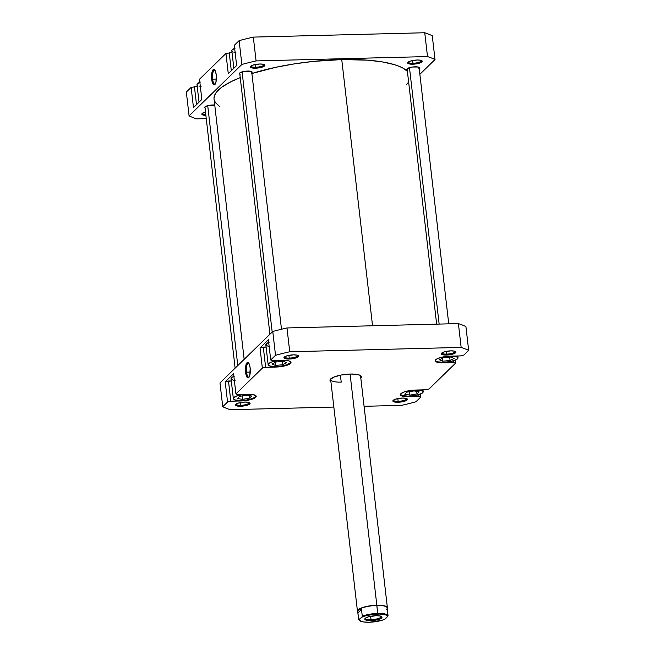 <?xml version="1.0" encoding="UTF-8"?>
<svg xmlns="http://www.w3.org/2000/svg" width="655" height="655" viewBox="0 0 655 655"><rect width="100%" height="100%" fill="white"/><g stroke="black" fill="none" stroke-linecap="round" stroke-linejoin="round"><path stroke-width="0.98" d="M400.95 393.606L400.778 394.506L402.031 395.489L408.646 396.242A11.299 2.98 -6.6 0 1 400.729 394.318A11.299 2.98 -6.6 0 1 400.925 393.647M435.755 359.701L435.739 360.872L437.401 361.781L443.46 362.338A11.299 2.98 -6.6 0 1 435.542 360.414A11.299 2.98 -6.6 0 1 435.731 359.742M268.689 342.426A11.299 2.98 173.4 0 0 265.848 344.817L268.149 364.663A11.299 2.98 -6.6 0 1 278.146 360.52M278.318 360.496L271.465 362.092L268.198 364.262L268.345 365.122L270.007 366.03L276.066 366.587A11.299 2.98 -6.6 0 1 268.149 364.663M233.884 376.33A11.299 2.98 173.4 0 0 231.043 378.721L233.344 398.567A11.299 2.98 -6.6 0 1 243.341 394.425M243.513 394.4L236.66 395.997L233.393 398.166L233.802 399.288L235.202 399.935L241.261 400.492A11.299 2.98 -6.6 0 1 233.344 398.567M240.77 405.314A6.591 1.736 173.4 0 0 249.211 402.538A6.591 1.736 -6.6 0 1 249.244 402.678A6.591 1.736 -6.6 0 1 240.77 405.314L240.451 402.563L240.77 405.314A6.591 1.736 -6.6 0 1 236.152 404.192A6.591 1.736 -6.6 0 1 236.16 404.053A6.591 1.736 173.4 0 0 240.77 405.314L240.639 406.247L240.77 405.314M244.929 402.064A7.344 1.932 -6.6 0 1 249.743 402.817A7.344 1.932 -6.6 0 1 247.967 404.97A7.344 1.932 -6.6 0 1 240.639 406.247L247.385 405.175L249.76 403.979L250.046 403.193L248.441 402.317L244.929 402.064L238.174 403.144L235.808 404.331L235.792 405.47L240.639 406.247A7.344 1.932 -6.6 0 1 235.702 404.446A7.344 1.932 -6.6 0 1 244.929 402.064M289.24 358.105A6.591 1.736 173.4 0 0 297.673 355.337A6.591 1.736 -6.6 0 1 297.714 355.469A6.591 1.736 -6.6 0 1 289.24 358.105L288.921 355.354L289.24 358.105A6.591 1.736 -6.6 0 1 284.622 356.983A6.591 1.736 -6.6 0 1 284.622 356.844A6.591 1.736 173.4 0 0 289.24 358.105L289.101 359.038L289.24 358.105M293.399 354.854A7.344 1.932 -6.6 0 1 298.205 355.608A7.344 1.932 -6.6 0 1 296.428 357.761A7.344 1.932 -6.6 0 1 289.101 359.038L295.855 357.966L297.673 357.18L298.516 355.984L296.911 355.108L293.399 354.854L286.644 355.935L284.27 357.122L284.254 358.26L289.101 359.038A7.344 1.932 -6.6 0 1 284.172 357.237A7.344 1.932 -6.6 0 1 293.399 354.854M446.612 354.109A6.591 1.736 173.4 0 0 455.053 351.342A6.591 1.736 -6.6 0 1 455.086 351.473A6.591 1.736 -6.6 0 1 446.612 354.109L446.292 351.358L446.612 354.109A6.591 1.736 -6.6 0 1 441.994 352.988A6.591 1.736 -6.6 0 1 442.002 352.849A6.591 1.736 173.4 0 0 446.612 354.109L446.473 355.043L446.612 354.109M450.771 350.859A7.344 1.932 -6.6 0 1 455.577 351.612A7.344 1.932 -6.6 0 1 453.809 353.765A7.344 1.932 -6.6 0 1 446.473 355.043L453.227 353.97L455.602 352.775L455.888 351.989L454.283 351.113L450.771 350.859L444.016 351.94L441.65 353.127L441.634 354.265L446.473 355.043A7.344 1.932 -6.6 0 1 441.544 353.241A7.344 1.932 -6.6 0 1 450.771 350.859M398.15 401.319A6.591 1.736 173.4 0 0 406.583 398.543A6.591 1.736 -6.6 0 1 406.624 398.682A6.591 1.736 -6.6 0 1 398.15 401.319L397.831 398.567L398.15 401.319A6.591 1.736 -6.6 0 1 393.532 400.197A6.591 1.736 -6.6 0 1 393.532 400.058A6.591 1.736 173.4 0 0 398.15 401.319L398.011 402.252L398.15 401.319M402.309 398.068A7.344 1.932 -6.6 0 1 407.115 398.821A7.344 1.932 -6.6 0 1 405.339 400.975A7.344 1.932 -6.6 0 1 398.011 402.252L404.765 401.171L406.583 400.393L407.426 399.198L405.822 398.322L402.309 398.068L395.555 399.149L393.188 400.336L393.164 401.466L398.011 402.252A7.344 1.932 -6.6 0 1 393.082 400.451A7.344 1.932 -6.6 0 1 402.309 398.068M360.725 378.172L361.355 376.478L359.595 375.102L355.731 374.242L350.327 374.046A15.818 4.167 -6.6 0 1 360.684 375.675A15.818 4.167 -6.6 0 1 360.815 378.082M248.818 363.255A7.017 2.186 -91.5 0 0 246.542 372.163L245.609 372.392A7.77 2.423 88.5 0 1 246.067 364.589A7.77 2.423 88.5 0 1 248.491 362.821A7.77 2.423 88.5 0 1 250.153 367.971L249.293 364.205L247.95 362.452L246.591 363.312L245.903 365.22L245.609 372.392L246.468 376.158L247.803 377.902L248.744 377.624L249.858 375.143L250.153 367.971A7.77 2.423 88.5 0 1 248.859 377.493A7.77 2.423 88.5 0 1 245.609 372.392L246.542 372.163A7.017 2.186 88.5 0 1 248.417 363.148A7.017 2.186 88.5 0 1 248.818 363.255M250.275 372.065L246.542 372.163L250.275 372.065M360.225 375.389A15.065 3.971 -6.6 0 1 360.586 376.101L387.392 607.766A15.065 3.971 -6.6 0 1 387.269 608.413A15.065 3.971 173.4 0 0 376.83 605.204L350.089 374.054L376.83 605.204A15.065 3.971 173.4 0 0 357.72 611.827A15.065 3.971 -6.6 0 1 357.458 611.23A15.065 3.971 -6.6 0 1 376.83 605.204L377.722 613.416A14.877 3.922 -6.6 0 1 388.038 615.585L387.261 608.872L386.573 609.322A14.877 3.922 -6.6 0 0 386.786 609.101A14.877 3.922 -6.6 0 0 376.797 605.441L376.83 605.204A15.065 3.971 -6.6 0 1 387.392 607.766M341.214 382.127L340.412 375.176L341.214 382.127A15.065 3.971 -6.6 0 1 330.66 379.564A15.065 3.971 -6.6 0 1 330.84 378.786A15.065 3.971 173.4 0 0 341.214 382.127M268.386 339.773L260.01 347.928L266.11 347.035L263.285 347.109L265.627 367.316L280.504 366.694L286.734 365.343L290.501 363.443L290.951 362.805L290.525 361.642L288.413 360.807L272.455 360.668L270.72 359.98L275.526 355.297A135.945 35.828 -6.6 0 1 289.739 351.76L461.153 347.412A135.945 35.828 -6.6 0 1 468.669 350.392L463.863 355.075L460.588 355.886L443.484 356.869L437.867 358.465L435.714 359.759L435.256 361.011L437.802 362.403L453.759 362.543L455.495 363.23L429.058 388.98L425.783 389.79L408.671 390.773L404.675 391.764L400.909 393.663L400.451 394.31L400.876 395.464L402.997 396.3L418.954 396.447L420.69 397.135L415.884 401.81A135.945 35.828 -6.6 0 1 401.671 405.347L364.074 406.305L401.671 405.347A135.945 35.828 -6.6 0 0 415.884 401.81L420.69 397.135L420.338 394.113L420.69 397.135L418.954 396.447L408.581 396.709A11.675 3.078 -6.6 0 1 400.401 394.719A11.675 3.078 -6.6 0 1 415.409 390.052L425.783 389.79L429.058 388.98L455.495 363.23L455.143 360.209L455.495 363.23L453.759 362.543L443.386 362.805A11.675 3.078 -6.6 0 1 435.207 360.823A11.675 3.078 -6.6 0 1 450.214 356.148L460.588 355.886L463.863 355.075L468.669 350.392L465.918 326.575A135.945 35.828 173.4 0 0 458.394 323.595L286.98 327.95A135.945 35.828 173.4 0 0 272.775 331.479L219.982 382.897L272.775 331.479L275.526 355.297L270.72 359.98L268.386 339.773L260.01 347.928L262.352 368.135L265.627 367.316L263.285 347.109L260.01 347.928L262.352 368.135L235.915 393.884L262.352 368.135L265.627 367.316L276.001 367.054L275.943 366.587L276.001 367.054A11.675 3.078 -6.6 0 0 291.008 362.387L291.008 362.371A11.675 3.078 -6.6 0 0 282.829 360.406L272.455 360.668L270.72 359.98L268.386 339.773M269.917 346.601L269.099 346.487M268.362 346.348L266.053 345.275M265.897 345.005L266.716 343.474L269.172 342.246M233.573 373.677L225.205 381.824L231.305 380.94L228.48 381.014L230.814 401.22L247.926 400.238L253.542 398.641L256.146 396.709L255.72 395.546L252.003 394.449L237.65 394.572L235.915 393.884L233.573 373.677L225.205 381.824L227.547 402.039L230.814 401.22L228.48 381.014L225.205 381.824L227.547 402.039L222.741 406.714L227.547 402.039L230.814 401.22L241.187 400.958L241.138 400.492L241.187 400.958A11.675 3.078 -6.6 0 0 256.203 396.291L256.203 396.275A11.675 3.078 -6.6 0 0 248.016 394.302L237.65 394.572L235.915 393.884L233.573 373.677M235.104 380.498L234.294 380.391M233.557 380.252L231.248 379.18M231.092 378.909L231.911 377.378L234.359 376.15M333.837 407.066L230.257 409.702A135.945 35.828 -6.6 0 1 222.741 406.714L219.982 382.897L222.741 406.714A135.945 35.828 -6.6 0 0 230.257 409.702L333.837 407.066M350.327 374.046L341.206 375.02L333.591 377.182L330.071 379.81L330.89 381.546A15.818 4.167 -6.6 0 1 330.456 379.171A15.818 4.167 -6.6 0 1 350.327 374.046M461.153 347.412L289.739 351.76L286.98 327.95L458.394 323.595L461.153 347.412A135.945 35.828 -6.6 0 1 468.669 350.392L465.918 326.575A135.945 35.828 173.4 0 0 458.394 323.595L461.153 347.412M286.98 327.95A135.945 35.828 173.4 0 0 272.775 331.479L275.526 355.297A135.945 35.828 -6.6 0 1 289.739 351.76L286.98 327.95M249.17 377.051A7.017 2.186 88.5 0 1 248.777 377.174A7.017 2.186 88.5 0 1 246.542 372.163A7.017 2.186 -91.5 0 0 249.17 377.051M408.523 396.242L408.581 396.709L408.523 396.242M418.75 394.67L418.954 396.447L418.75 394.67M443.337 362.338L443.386 362.805L443.337 362.338M453.555 360.774L453.759 362.543L453.555 360.774M255.442 395.358A11.299 2.98 -6.6 0 1 255.786 395.972A11.299 2.98 -6.6 0 1 241.261 400.492L246.706 399.984L252.47 398.551L255.565 396.684L255.319 395.252M251.684 396.021L249.686 398.125L242.563 399.37L237.446 398.518L239.443 396.414L246.558 395.17L251.684 396.021L249.686 398.125L249.399 395.645L249.686 398.125L242.563 399.37L242.17 395.939L242.563 399.37L237.446 398.518L239.443 396.414L246.558 395.17L251.684 396.021M290.255 361.462A11.299 2.98 -6.6 0 1 290.591 362.068A11.299 2.98 -6.6 0 1 276.066 366.587L281.511 366.079L287.275 364.647L290.37 362.78L290.124 361.355M286.71 362.682L282.706 364.753L275.37 365.441L272.03 364.057L276.033 361.978L283.369 361.29L286.71 362.682L282.706 364.753L282.321 361.388L282.706 364.753L275.37 365.441L275.034 362.502L275.37 365.441L272.03 364.057L276.033 361.978L283.369 361.29L286.71 362.682M454.054 356.058A11.299 2.98 -6.6 0 1 457.984 357.818A11.299 2.98 -6.6 0 1 443.46 362.338L451.017 361.429L456.641 359.48L457.763 358.531L457.779 357.36L453.923 356.042M454.095 358.432L450.083 360.504L442.747 361.192L439.423 359.8L443.435 357.728L450.771 357.04L454.095 358.432L450.083 360.504L449.698 357.147L450.083 360.504L442.747 361.192L442.412 358.26L442.747 361.192L439.423 359.8L443.435 357.728L450.771 357.04L454.095 358.432M419.249 389.954A11.299 2.98 -6.6 0 1 423.179 391.723A11.299 2.98 -6.6 0 1 408.646 396.242L416.203 395.333L421.836 393.385L422.958 392.435L422.974 391.264L419.11 389.946M419.102 391.796L417.006 393.901L409.858 395.121L404.806 394.244L406.902 392.14L414.042 390.912L419.102 391.796L417.006 393.901L416.719 391.379L417.006 393.901L409.858 395.121L409.465 391.698L409.858 395.121L404.806 394.244L406.902 392.14L414.042 390.912L419.102 391.796M341.746 59.58L372.548 325.772L341.746 59.58L367.594 60.17L382.291 61.897L394.285 64.616L399.124 66.311L403.128 68.218L407.402 71.354A98.659 26.003 173.4 0 0 341.746 59.58A98.659 26.003 173.4 0 0 251.897 73.516L275.722 67.318L294.185 63.903L313.336 61.406L341.746 59.58M219.425 106.257L215.642 102.851L214.357 100.444M214.005 97.914L214.603 95.286L216.142 92.584L221.963 87.074L231.248 81.58L240.246 77.617A98.659 26.003 173.4 0 0 214.046 99.052L244.159 359.349M407.959 82.833L406.468 84.618M199.857 82.243A11.299 2.98 173.4 0 0 197.016 84.634L199.046 102.155M234.662 48.339A11.299 2.98 173.4 0 0 231.821 50.73L233.851 68.251M255.589 67.26A6.591 1.736 173.4 0 0 264.022 64.493A6.591 1.736 -6.6 0 1 264.063 64.624A6.591 1.736 -6.6 0 1 255.589 67.26L255.27 64.509L255.589 67.26A6.591 1.736 -6.6 0 1 250.963 66.139A6.591 1.736 -6.6 0 1 250.971 65.999A6.591 1.736 173.4 0 0 255.589 67.26L255.45 68.194L255.589 67.26M259.748 64.01A7.344 1.932 -6.6 0 1 264.555 64.771A7.344 1.932 -6.6 0 1 262.778 66.916A7.344 1.932 -6.6 0 1 255.45 68.194L262.205 67.121L264.022 66.335L264.866 65.14L263.261 64.264L259.748 64.01L252.994 65.091L250.619 66.278L250.603 67.416L255.45 68.194A7.344 1.932 -6.6 0 1 250.521 66.392A7.344 1.932 -6.6 0 1 259.748 64.01M412.961 63.265A6.591 1.736 173.4 0 0 421.402 60.497A6.591 1.736 -6.6 0 1 421.435 60.628A6.591 1.736 -6.6 0 1 412.961 63.265L412.642 60.514L412.961 63.265A6.591 1.736 -6.6 0 1 408.343 62.143A6.591 1.736 -6.6 0 1 408.352 62.004A6.591 1.736 173.4 0 0 412.961 63.265L412.822 64.198L412.961 63.265M417.12 60.014A7.344 1.932 -6.6 0 1 421.926 60.768A7.344 1.932 -6.6 0 1 420.158 62.921A7.344 1.932 -6.6 0 1 412.822 64.198L419.577 63.126L421.951 61.93L422.238 61.144L420.633 60.268L417.12 60.014L410.366 61.095L408.548 61.873L407.705 63.077L409.31 63.944L412.822 64.198A7.344 1.932 -6.6 0 1 407.893 62.397A7.344 1.932 -6.6 0 1 417.12 60.014M212.638 79.149A7.017 2.186 -91.5 0 0 215.266 84.037A7.017 2.186 88.5 0 1 214.873 84.167A7.017 2.186 88.5 0 1 212.638 79.149L216.371 79.058L212.638 79.149A7.017 2.186 88.5 0 1 214.512 70.142A7.017 2.186 88.5 0 1 214.914 70.249A7.017 2.186 -91.5 0 0 212.638 79.149L211.704 79.386L212.638 79.149M216.248 74.957A7.77 2.423 88.5 0 1 214.963 84.487A7.77 2.423 88.5 0 1 211.704 79.386L213.432 84.593L214.84 84.618L215.953 82.129L216.248 74.957L215.389 71.198L214.054 69.446L213.112 69.725L211.999 72.214L211.704 79.386A7.77 2.423 88.5 0 1 212.171 71.575A7.77 2.423 88.5 0 1 214.586 69.815A7.77 2.423 88.5 0 1 216.248 74.957M205.031 108.042A6.403 1.687 -6.6 0 1 204.597 107.526A6.403 1.687 -6.6 0 1 212.826 104.964A6.403 1.687 -6.6 0 1 214.734 105.013M239.836 74.146A6.403 1.687 -6.6 0 1 239.402 73.622A6.403 1.687 -6.6 0 1 247.631 71.059A6.403 1.687 -6.6 0 1 252.118 72.148A6.403 1.687 -6.6 0 1 251.815 72.754M407.23 69.888A6.403 1.687 -6.6 0 1 406.788 69.373A6.403 1.687 -6.6 0 1 415.024 66.81A6.403 1.687 -6.6 0 1 419.511 67.899A6.403 1.687 -6.6 0 1 419.2 68.505M193.471 107.584L201.846 99.429L199.505 79.222L225.942 53.473L199.505 79.222L201.846 99.429L193.471 107.584L191.137 87.377L186.331 92.052L191.137 87.377L193.471 107.584M228.284 73.679L236.651 65.525L234.31 45.318L239.116 40.635L234.31 45.318L236.651 65.525L228.284 73.679L225.942 53.473L228.284 73.679M189.082 115.87L241.875 64.452A135.945 35.828 -6.6 0 1 256.08 60.915L427.502 56.567A135.945 35.828 -6.6 0 1 435.018 59.548L419.871 74.302L435.018 59.548L432.259 35.73A135.945 35.828 173.4 0 0 424.743 32.75L253.329 37.106A135.945 35.828 173.4 0 0 239.116 40.635L241.875 64.452L189.082 115.87L186.331 92.052L189.082 115.87A135.945 35.828 -6.6 0 0 196.606 118.858L206.259 118.612L196.606 118.858A135.945 35.828 -6.6 0 1 189.082 115.87M205.719 111.956L202.706 113.078L201.863 114.273L205.883 115.403A7.344 1.932 -6.6 0 1 202.051 113.602A7.344 1.932 -6.6 0 1 205.49 112.013M418.75 68.84L419.487 67.792L418.087 67.031L412.552 67.007L407.549 68.431L406.82 69.143L407.525 70.036M215.012 105.046L206.939 105.905L204.622 107.297L205.326 108.19M251.356 73.09L252.093 72.042L250.693 71.28L245.166 71.256L240.164 72.68L239.427 73.728L240.139 74.285M232.042 52.588L225.942 53.473L232.042 52.588M197.229 86.493L191.137 87.377L197.229 86.493M256.08 60.915L427.502 56.567L424.743 32.75L253.329 37.106L256.08 60.915L253.329 37.106A135.945 35.828 173.4 0 0 239.116 40.635L241.875 64.452A135.945 35.828 -6.6 0 1 256.08 60.915M432.259 35.73L435.018 59.548A135.945 35.828 -6.6 0 0 427.502 56.567L424.743 32.75A135.945 35.828 173.4 0 1 432.259 35.73M205.776 114.453A6.591 1.736 -6.6 0 1 202.501 113.348A6.591 1.736 -6.6 0 1 202.51 113.209A6.591 1.736 173.4 0 0 205.776 114.453M196.5 104.636L194.412 86.558L196.5 104.636M231.305 70.732L229.217 52.654L231.305 70.732M235.89 52.506L233.688 52.089M232.656 51.679L231.87 50.91L232.042 50.017L235.137 48.151M201.077 86.411L198.874 85.993M197.851 85.584L197.065 84.814L197.237 83.922L200.332 82.055M387.31 608.724L387.678 616.494L388.038 615.585A14.877 3.922 173.4 0 0 377.722 613.416A14.877 3.922 173.4 0 0 362.281 616.232L361.928 617.149A14.345 3.783 -6.6 0 1 377.624 614.071A14.345 3.783 -6.6 0 1 387.678 616.494L384.927 619.172A14.345 3.783 -6.6 0 1 369.232 622.242L363.574 621.972L359.423 620.383L359.177 619.827L361.928 617.149L365.04 615.987L373.276 614.365L379.671 614.062L385.951 614.988L387.678 616.494L384.927 619.172L381.816 620.334L369.232 622.242A14.345 3.783 -6.6 0 1 359.832 620.768A14.345 3.783 -6.6 0 1 359.177 619.827L358.703 619.72L357.925 613.014L361.503 609.527L362.281 616.232L361.928 617.149L358.703 619.72L357.745 612.057L358.318 610.034A14.877 3.922 -6.6 0 1 376.797 605.441A14.877 3.922 173.4 0 0 358.318 610.034L361.503 609.527L357.925 613.014L357.761 612.155L358.318 610.034L361.503 609.527L362.281 616.232A14.877 3.922 -6.6 0 1 377.722 613.416L376.797 605.441A14.877 3.922 173.4 0 1 387.22 607.971L387.211 608.757M357.728 611.631A14.877 3.922 -6.6 0 1 358.318 610.034A14.877 3.922 173.4 0 0 357.671 611.385L357.761 612.155M371.033 619.687A7.909 2.088 173.4 0 0 381.12 616.298A7.909 2.088 -6.6 0 1 381.202 616.527A7.909 2.088 -6.6 0 1 371.033 619.687L370.64 616.281L371.033 619.687A7.909 2.088 -6.6 0 1 365.49 618.345A7.909 2.088 -6.6 0 1 365.506 618.107A7.909 2.088 173.4 0 0 371.033 619.687L370.894 620.629L371.033 619.687M375.962 615.692A8.662 2.284 -6.6 0 1 381.628 616.584A8.662 2.284 -6.6 0 1 379.54 619.114A8.662 2.284 -6.6 0 1 370.894 620.629L378.86 619.352L381.652 617.952L381.996 617.018L380.105 615.987L375.962 615.692L367.995 616.961L365.203 618.369L365.179 619.704L370.894 620.629A8.662 2.284 -6.6 0 1 365.081 618.492A8.662 2.284 -6.6 0 1 375.962 615.692M359.587 620.563A14.877 3.922 -6.6 0 1 358.703 619.72A14.877 3.922 173.4 0 0 359.276 620.359L359.832 620.768M439.145 324.086L409.473 67.645L439.145 324.086M272.185 332.052L242.088 71.894L272.185 332.052M237.79 365.555L207.717 105.676L237.79 365.555M400.688 393.909L400.729 394.318M435.493 360.004L435.534 360.414M255.737 395.563L255.786 395.972M290.542 361.658L290.591 362.068M457.771 355.96L457.984 357.818M422.958 389.864L423.179 391.723M357.458 611.23L330.66 379.564M407.099 68.759L436.648 324.143M419.069 67.375L448.74 323.84M239.705 73.008L269.934 334.247M251.684 71.624L281.486 329.244M204.9 106.912L235.129 368.143"/></g></svg>

